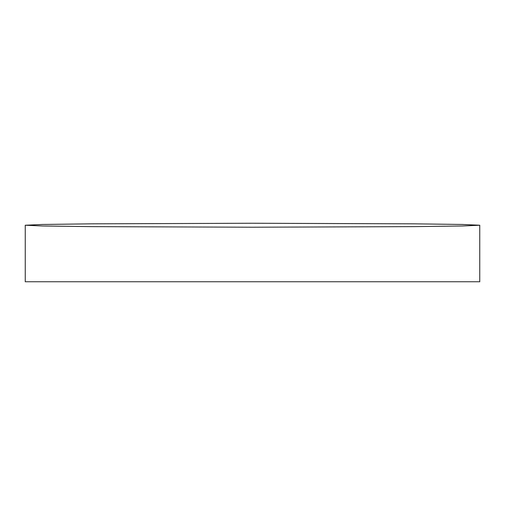 <?xml version="1.0" encoding="UTF-8"?>
<svg xmlns="http://www.w3.org/2000/svg" width="505" height="505" viewBox="0 0 505 505"><rect width="100%" height="100%" fill="white"/><g stroke="black" fill="none" stroke-linecap="round" stroke-linejoin="round"><path stroke-width="0.76" d="M479.75 281.752L479.75 225.23L462.454 225.987L413.191 226.631L252.5 227.212L91.809 226.631L42.546 225.987L25.25 225.23L25.25 281.752L479.75 281.752L25.25 281.752L25.25 225.23L42.546 224.472L91.809 223.829L252.5 223.248L413.191 223.829L462.454 224.472L479.75 225.23L479.75 281.752M479.75 225.23L462.454 224.472L413.191 223.829L252.5 223.248L91.809 223.829L42.546 224.472L25.25 225.23L42.546 225.987L91.809 226.631L252.5 227.212L413.191 226.631L462.454 225.987L479.75 225.23"/></g></svg>
